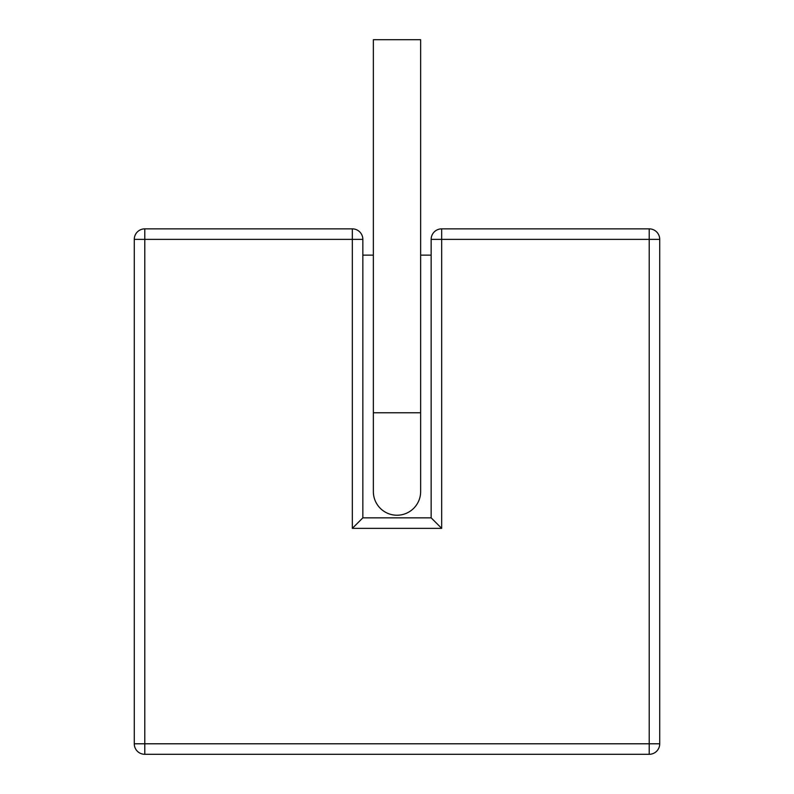 <?xml version="1.0" encoding="UTF-8"?>
<svg xmlns="http://www.w3.org/2000/svg" width="794" height="794" viewBox="0 0 794 794"><rect width="100%" height="100%" fill="white"/><g stroke="black" fill="none" stroke-linecap="round" stroke-linejoin="round"><path stroke-width="1.19" d="M420.641 412.761L373.359 412.761L373.359 39.7L420.641 39.7L420.641 491.575A23.641 23.641 0 0 1 397 515.227A23.641 23.641 0 0 1 373.359 491.575A23.641 23.641 0 0 0 397 515.227M649.214 754.3L144.786 754.3A10.511 10.511 0 0 1 134.275 743.789L134.275 239.371L144.786 239.371L144.786 743.789L649.214 743.789L649.214 239.371L441.663 239.371L441.663 528.357L352.338 528.357L352.338 239.371L144.786 239.371L144.786 228.861L352.338 228.861L352.338 239.371L362.848 239.371L362.848 517.847L431.152 517.847L431.152 239.371A10.511 10.511 0 0 1 441.663 228.861L649.214 228.861A10.511 10.511 0 0 1 659.725 239.371L659.725 743.789A10.511 10.511 0 0 1 649.214 754.3A10.511 10.511 0 0 0 659.725 743.789L649.214 743.789L649.214 754.3M431.152 255.132L420.641 255.132M373.359 255.132L362.848 255.132M144.786 228.861A10.511 10.511 0 0 0 134.275 239.371A10.511 10.511 0 0 1 144.786 228.861M362.848 239.371A10.511 10.511 0 0 0 352.338 228.861A10.511 10.511 0 0 1 362.848 239.371M362.848 517.847L352.338 528.357M431.152 517.847L441.663 528.357M144.786 743.789L134.275 743.789A10.511 10.511 0 0 0 144.786 754.3L144.786 743.789M649.214 239.371L659.725 239.371A10.511 10.511 0 0 0 649.214 228.861L649.214 239.371M431.152 239.371L441.663 239.371L441.663 228.861M373.359 412.761L373.359 491.575"/></g></svg>
